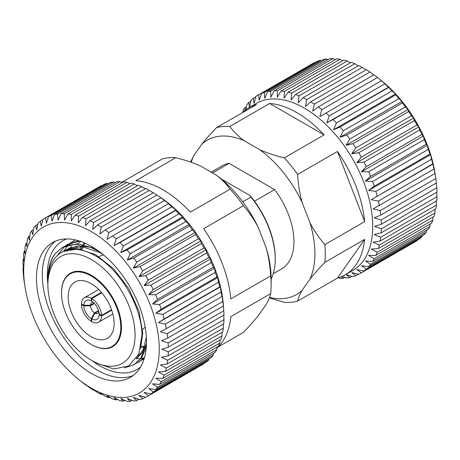 <?xml version="1.0" encoding="UTF-8"?>
<svg xmlns="http://www.w3.org/2000/svg" width="460" height="460" viewBox="0 0 460 460"><rect width="100%" height="100%" fill="white"/><g stroke="black" fill="none" stroke-linecap="round" stroke-linejoin="round"><path stroke-width="0.69" d="M250.039 195.586A66.591 38.444 60 0 1 275.224 258.261L275.224 259.221A67.769 39.129 -120 0 0 250.941 197.07L250.039 195.586L221.041 178.848M271.158 279.18A67.769 39.129 -120 0 0 275.224 259.221M135.085 335.144A61.663 35.604 -120 0 0 91.482 259.624A61.663 35.604 -120 0 0 47.88 284.797L47.88 282.296C47.978 269.686 51.514 260.446 58.495 254.581C70.656 243.995 92.431 249.567 110.503 267.49C128.748 284.935 141.824 313.329 141.985 335.144L138.759 354.045L128.806 365.936L113.683 369L95.755 362.791L91.482 360.318A61.663 35.604 -120 0 0 135.085 335.144M47.88 284.797A61.663 35.604 -120 0 0 91.482 360.318M47.886 281.347L47.88 279.024A68.736 39.686 60 0 1 55.551 253.19L62.295 247.457L68.195 245.013L78.855 244.248L90.143 247.072L99.619 251.833M62.295 247.451L77.544 243.742L94.846 248.498M80.138 249.078L80.856 246.485M76.222 249.308L76.412 248.71M75.716 249.274L76.699 246.525M63.48 251.424L68.247 245.002M68.517 244.737L70.547 242.96M70.834 242.742L73.031 241.258M70.501 242.886L75.532 239.953M72.714 241.437L75.676 239.988M65.285 245.893L68.137 244.082L78.775 240.816M57.103 255.806L64.992 246.111M67.505 244.444L79.649 241.092M143.899 357.995L141.139 358.49M140.743 358.535L136.499 358.656M144.089 358.972L141.686 360.174M144.469 357.702L139.478 361.635L136.476 363.181M144.595 357.23L138.845 361.997M146.263 347.559L141.576 357.886L134.268 364.642L124.395 367.937M146.47 344.103L140.622 358.697L133.636 365.004M91.316 344.494A42.395 24.478 -120 0 0 112.683 346.69A42.395 24.478 -120 0 0 121.463 327.278A42.395 24.478 -120 0 0 102.954 284.613A42.395 24.478 -120 0 0 70.282 273.257A42.395 24.478 -120 0 0 61.502 292.663A42.395 24.478 -120 0 0 61.502 292.859M142.565 329.348A42.395 24.478 -120 0 0 145.153 326.962M98.687 311.098L95.065 313.185A6.129 3.536 -120 0 0 97.882 313.352A6.129 3.536 -120 0 0 98.906 312.058M94.467 303.542L90.493 305.837A6.129 3.536 -120 0 0 94.564 312.898L98.543 310.603M101.436 292.382L91.229 298.27A14.156 8.176 -120 0 0 84.404 297.712A14.156 8.176 -120 0 0 81.472 303.905L83.818 305.262A10.844 6.262 60 0 1 91.229 300.978L91.741 301.271L91.73 298.563L101.769 292.767M111.527 309.666L101.487 315.462A14.156 8.176 -120 0 0 91.73 298.563M68.172 296.901A32.493 18.762 -120 0 0 82.357 329.601A32.493 18.762 -120 0 0 107.393 338.307A32.493 18.762 -120 0 0 114.126 323.432A32.493 18.762 -120 0 0 99.941 290.731A32.493 18.762 -120 0 0 74.905 282.026A32.493 18.762 -120 0 0 68.172 296.901M120.796 327.278A41.923 24.207 -120 0 0 102.494 285.091A41.923 24.207 -120 0 0 70.184 273.855A41.923 24.207 -120 0 0 61.502 293.049A41.923 24.207 -120 0 0 79.804 335.242A41.923 24.207 -120 0 0 112.113 346.472A41.923 24.207 -120 0 0 120.796 327.278M133.199 375.486A77.815 44.925 60 0 1 74.37 351.101A77.815 44.925 60 0 1 42.291 274.833A77.815 44.925 60 0 1 55.602 241.086M66.78 238.935A74.278 42.883 -120 0 0 62.681 240.833A74.278 42.883 -120 0 0 47.294 274.833A74.278 42.883 -120 0 0 47.88 284.188M92.011 360.623A74.278 42.883 -120 0 0 136.959 369.489A74.278 42.883 -120 0 0 140.651 366.879M36.461 278.202A77.815 44.925 -120 0 0 70.426 356.517A77.815 44.925 -120 0 0 130.393 377.361A77.815 44.925 -120 0 0 146.504 341.74A77.815 44.925 -120 0 0 112.539 263.43A77.815 44.925 -120 0 0 52.572 242.581A77.815 44.925 -120 0 0 36.461 278.202M159.263 349.105A95.852 55.344 -120 0 0 91.482 231.708A95.852 55.344 -120 0 0 23.701 270.842A95.852 55.344 -120 0 0 24.995 286.793A95.852 55.344 -120 0 0 78.309 379.143A95.852 55.344 -120 0 0 159.263 349.105M223.802 315.146L223.951 319.694L168.297 351.825L161.839 349.226L168.297 347.191A102.781 59.34 -120 0 0 168.107 342.936L161.46 340.659L167.687 338.089A102.781 59.34 -120 0 0 167.124 333.661L160.327 331.746L166.29 328.647A102.781 59.34 -120 0 0 165.358 324.099L158.453 322.586L164.122 318.97A102.781 59.34 -120 0 0 162.834 314.353L155.859 313.283L161.201 309.178A102.781 59.34 -120 0 0 159.568 304.531L152.57 303.939L157.561 299.362A102.781 59.34 -120 0 0 155.601 294.751L148.626 294.647L153.243 289.633A102.781 59.34 -120 0 0 150.978 285.102L144.072 285.522L148.292 280.105A102.781 59.34 -120 0 0 145.751 275.707L138.949 276.655L142.767 270.882A102.781 59.34 -120 0 0 139.972 266.656L133.325 268.145L136.724 262.056A102.781 59.34 -120 0 0 133.71 258.054L127.253 260.084L130.232 253.73A102.781 59.34 -120 0 0 127.029 249.993L120.802 252.563L123.36 245.991A102.781 59.34 -120 0 0 120.008 242.564L114.04 245.663L116.19 238.93A102.781 59.34 -120 0 0 112.717 235.848L107.048 239.464L108.79 232.616A102.781 59.34 -120 0 0 105.236 229.919L99.895 234.025L101.246 227.131A102.781 59.34 -120 0 0 97.658 224.836L92.667 229.413L93.639 222.519A102.781 59.34 -120 0 0 90.051 220.668L85.433 225.676L86.06 218.845A102.781 59.34 -120 0 0 82.507 217.442L78.286 222.858L78.579 216.142A102.781 59.34 -120 0 0 75.106 215.211L71.288 220.984L71.288 214.44A102.781 59.34 -120 0 0 67.93 213.986L64.532 220.075L64.268 213.756A102.781 59.34 -120 0 0 61.065 213.791L58.081 220.15L57.586 214.101A102.781 59.34 -120 0 0 54.573 214.624L52.009 221.197L51.325 215.47A102.781 59.34 -120 0 0 48.53 216.47L46.379 223.209L45.546 217.85A102.781 59.34 -120 0 0 44.258 218.558A102.781 59.34 -120 0 0 43.004 219.316L41.262 226.165L40.319 221.214A102.781 59.34 -120 0 0 38.053 223.134L36.708 230.034L35.696 225.521A102.781 59.34 -120 0 0 33.735 227.873L32.763 234.767L31.728 230.73A102.781 59.34 -120 0 0 30.096 233.484L29.474 240.315L28.462 236.773A102.781 59.34 -120 0 0 27.174 239.907L26.881 246.623L25.938 243.599A102.781 59.34 -120 0 0 25.007 247.072L25.007 253.621L24.173 251.125A102.781 59.34 -120 0 0 23.61 254.903L23.874 261.222L23.19 259.267A102.781 59.34 -120 0 0 23 263.304L23.494 269.353L23 267.944A102.781 59.34 -120 0 0 23.19 272.199L23.61 277.046A102.781 59.34 -120 0 0 24.173 281.474L24.995 286.793M271.118 285.631L271.158 279.594A89.136 51.462 -120 0 0 271.158 279.019A89.136 51.462 -120 0 0 266.254 248.038C268.669 257.14 270.147 266.42 270.681 275.879A96.445 55.683 -120 0 1 271.118 285.005A96.445 55.683 -120 0 1 271.118 285.631A96.445 55.683 -120 0 1 270.681 293.635L230.868 316.618A96.445 55.683 60 0 1 217.062 347.933M217.948 347.093L243.461 332.361C249.113 326.479 254.064 320.907 258.301 315.646L266.254 304.336C268.669 300.138 270.141 296.568 270.681 293.635M167.687 338.089L223.347 305.952L223.359 304.922L223.767 310.805L223.456 306.113A96.445 55.683 -120 0 0 160.816 197.61L156.9 194.994A102.781 59.34 -120 0 0 153.312 192.705L97.658 224.836M266.254 248.038L258.301 227.545C254.081 219.518 249.13 212.238 243.461 205.718L203.648 228.7A96.445 55.683 60 0 1 230.868 298.862L270.681 275.879M243.461 205.718A96.445 55.683 -120 0 0 230.144 189.152C226.527 184.109 221.835 179.4 216.079 175.018A89.136 51.462 -120 0 1 258.301 227.545M216.079 175.018L200.18 165.836C192.631 162.53 184.471 159.821 175.697 157.717L135.884 180.699A96.445 55.683 60 0 1 190.331 212.135L230.144 189.152M175.697 157.717A96.445 55.683 -120 0 0 162.38 158.907L122.573 181.89A96.445 55.683 60 0 0 121.4 182.235M45.546 217.85L101.2 185.719A102.781 59.34 -120 0 0 99.918 186.427L44.258 218.558M101.2 185.719L101.62 185.823M51.325 215.47L106.979 183.339A102.781 59.34 -120 0 0 104.184 184.339L48.53 216.47M106.979 183.339L108.146 183.689M57.586 214.101L113.24 181.97A102.781 59.34 -120 0 0 110.227 182.488L54.573 214.624M113.24 181.97L115.052 182.62M64.268 213.756L119.922 181.625A102.781 59.34 -120 0 0 116.719 181.66L61.065 213.791M119.922 181.625L122.291 182.608M71.288 214.44L126.948 182.304A102.781 59.34 -120 0 0 123.59 181.855L67.93 213.986M126.948 182.304L129.789 183.638M78.579 216.142L134.239 184.006A102.781 59.34 -120 0 0 130.766 183.08L75.106 215.211M134.239 184.006L137.488 185.702M86.06 218.845L141.714 186.714A102.781 59.34 -120 0 0 138.167 185.311L82.507 217.442M141.714 186.714L145.302 188.767M93.639 222.519L149.299 190.388A102.781 59.34 -120 0 0 145.705 188.531L90.051 220.668M149.299 190.388L153.157 192.792M101.246 227.131L156.9 194.994L161.793 198.289L160.896 197.783L105.236 229.919M108.79 232.616L164.444 200.485A102.781 59.34 -120 0 0 160.896 197.783M164.444 200.485L168.946 203.728L168.371 203.717L112.717 235.848M116.19 238.93L171.844 206.793A102.781 59.34 -120 0 0 168.371 203.717M171.844 206.793L175.939 209.927L175.662 210.433L120.008 242.564M123.36 245.991L179.02 213.86A102.781 59.34 -120 0 0 175.662 210.433M179.02 213.86L182.701 216.827L182.689 217.862L127.029 249.993M130.232 253.73L185.892 221.593A102.781 59.34 -120 0 0 182.689 217.862M185.892 221.593L189.152 224.348L189.365 225.917L133.71 258.054M136.724 262.056L192.383 229.919A102.781 59.34 -120 0 0 189.365 225.917M192.383 229.919L195.224 232.409L195.632 234.519L139.972 266.656M142.767 270.882L198.427 238.746A102.781 59.34 -120 0 0 195.632 234.519M198.427 238.746L200.847 240.919L201.405 243.57L145.751 275.707M148.292 280.105L203.952 247.974A102.781 59.34 -120 0 0 201.405 243.57M203.952 247.974L205.971 249.786L206.638 252.971L150.978 285.102M153.243 289.633L208.897 257.502A102.781 59.34 -120 0 0 206.638 252.971M208.897 257.502L210.525 258.911L211.261 262.614L155.601 294.751M157.561 299.362L213.216 267.226A102.781 59.34 -120 0 0 211.261 262.614M213.216 267.226L214.469 268.203L215.222 272.4L159.568 304.531M161.201 309.178L216.855 277.041A102.781 59.34 -120 0 0 215.222 272.4M216.855 277.041L217.758 277.547L218.488 282.221L162.834 314.353M164.122 318.97L219.776 286.839A102.781 59.34 -120 0 0 218.488 282.221M219.776 286.839L220.351 286.85L221.018 291.962L165.358 324.099M166.29 328.647L221.95 296.51A102.781 59.34 -120 0 0 221.018 291.962M221.95 296.51L222.226 296.01L222.784 301.53L167.124 333.661M223.347 305.952A102.781 59.34 -120 0 0 222.784 301.53M168.297 347.191L223.951 315.06A102.781 59.34 -120 0 0 223.767 310.805L168.107 342.936M379.655 79.218L381.714 80.885L381.421 80.713L319.815 116.621L321.833 109.618A102.781 59.34 60 0 0 318.285 106.915L373.94 74.784A102.781 59.34 60 0 1 377.493 77.481L381.691 80.856A95.852 55.344 60 0 1 435.005 173.207L435.827 178.526A102.781 59.34 60 0 1 436.39 182.953L380.736 215.084L374.227 217.816L381.156 219.937A102.781 59.34 60 0 1 381.346 224.192L437 192.056A102.781 59.34 60 0 0 436.81 187.801L381.156 219.937M245.933 109.624L246.784 104.868A102.781 59.34 60 0 1 248.739 102.517L249.475 107.191L251.102 100.13A102.781 59.34 60 0 1 253.362 98.21L254.029 103.322L256.048 96.318A102.781 59.34 60 0 1 257.307 95.553L312.961 63.422A102.781 59.34 60 0 1 314.249 62.715L314.651 62.83M318.285 106.915L312.668 111.188L314.295 104.127L369.949 71.996A102.781 59.34 60 0 0 366.361 69.701L310.701 101.838L305.434 106.576L306.688 99.521L362.342 67.384A102.781 59.34 60 0 0 358.754 65.533L303.1 97.664L298.207 102.839L299.103 95.841L354.763 63.71A102.781 59.34 60 0 0 351.21 62.307L295.556 94.444L291.053 100.015L291.628 93.138L347.283 61.007A102.781 59.34 60 0 0 343.81 60.076L288.155 92.207L284.061 98.141L284.337 91.436L339.992 59.305A102.781 59.34 60 0 0 336.639 58.851L280.979 90.988L277.299 97.238L277.311 90.758L332.971 58.621A102.781 59.34 60 0 0 329.768 58.656L274.108 90.792L270.848 97.307L270.635 91.103L326.289 58.966A102.781 59.34 60 0 0 323.276 59.489L267.616 91.62L264.776 98.354L264.368 92.471A102.781 59.34 60 0 0 261.573 93.472L317.233 61.335A102.781 59.34 60 0 1 320.028 60.34L321.143 60.72M326.289 58.966L328.026 59.662M332.971 58.621L335.236 59.662M339.992 59.305L342.711 60.708M347.283 61.007L350.382 62.79M354.763 63.71L358.167 65.866M362.342 67.384L365.999 69.908M369.949 71.996L373.796 74.871M381.421 80.713A102.781 59.34 60 0 1 384.893 83.795L388.711 87.429A102.781 59.34 60 0 1 392.07 90.856L395.468 93.989L395.732 94.858A102.781 59.34 60 0 1 398.935 98.595L401.919 101.505L402.414 102.919A102.781 59.34 60 0 1 405.427 106.921L407.991 109.566L408.675 111.521A102.781 59.34 60 0 1 411.47 115.748L413.62 118.076L414.454 120.572A102.781 59.34 60 0 1 416.996 124.97L418.738 126.943L419.681 129.967A102.781 59.34 60 0 1 421.947 134.504L423.292 136.074L424.304 139.616A102.781 59.34 60 0 1 426.265 144.227L427.236 145.36L428.272 149.396A102.781 59.34 60 0 1 429.904 154.042L430.525 154.709L431.537 159.217A102.781 59.34 60 0 1 432.825 163.84L434.062 168.964A102.781 59.34 60 0 1 434.993 173.512L435.407 175.795M436.247 183.034L436.81 187.801M309.994 279.082A89.136 51.462 60 0 0 309.994 222.778L302.047 202.291A89.136 51.462 60 0 0 259.82 149.764L243.921 140.582A89.136 51.462 60 0 0 201.698 144.354C205.919 139.11 210.87 133.538 216.539 127.638L256.352 104.65A96.445 55.683 -120 0 0 248.67 107.858L256.306 103.448A96.445 55.683 60 0 1 330.625 129.289A96.445 55.683 60 0 1 372.726 226.343A96.445 55.683 60 0 1 352.751 270.497L345.115 274.902A96.445 55.683 -120 0 0 364.653 239.378L324.841 262.367C319.183 268.249 314.237 273.821 309.994 279.082L302.047 290.392A89.136 51.462 60 0 1 269.583 297.447M436.643 192.263L437 196.696L381.346 228.827L374.607 226.383L381.346 224.192M435.827 178.526L380.173 210.657A102.781 59.34 60 0 1 380.736 215.084M380.173 210.657L373.094 208.903L434.993 173.512M434.062 168.964L378.407 201.095A102.781 59.34 60 0 1 379.339 205.643M378.407 201.095L371.22 199.749L432.825 163.84M431.537 159.217L375.877 191.354A102.781 59.34 60 0 1 377.166 195.971M375.877 191.354L368.627 190.446L374.244 186.173L429.904 154.042M428.272 149.396L372.611 181.533A102.781 59.34 60 0 1 374.244 186.173M372.611 181.533L365.338 181.096L370.605 176.358L426.265 144.227M424.304 139.616L368.65 171.747A102.781 59.34 60 0 1 370.605 176.358M368.65 171.747L361.399 171.81L366.286 166.635L421.947 134.504M419.681 129.967L364.027 162.104A102.781 59.34 60 0 1 366.286 166.635M364.027 162.104L356.839 162.679L361.341 157.107L416.996 124.97M414.454 120.572L358.8 152.703A102.781 59.34 60 0 1 361.341 157.107M358.8 152.703L351.722 153.812L355.816 147.879L411.47 115.748M408.675 111.521L353.021 143.652A102.781 59.34 60 0 1 355.816 147.879M353.021 143.652L346.092 145.302L349.772 139.052L405.427 106.921M402.414 102.919L346.759 135.05A102.781 59.34 60 0 1 349.772 139.052M346.759 135.05L340.02 137.241L343.281 130.726L398.935 98.595M395.732 94.858L340.078 126.995A102.781 59.34 60 0 1 343.281 130.726M340.078 126.995L333.569 129.726L336.409 122.987L392.07 90.856M388.711 87.429L333.051 119.565A102.781 59.34 60 0 1 336.409 122.987M333.051 119.565L326.813 122.826L329.233 115.926L384.893 83.795M325.76 112.849A102.781 59.34 60 0 1 329.233 115.926M310.701 101.838A102.781 59.34 60 0 1 314.295 104.127M303.1 97.664A102.781 59.34 60 0 1 306.688 99.521M295.556 94.444A102.781 59.34 60 0 1 299.103 95.841M288.155 92.207A102.781 59.34 60 0 1 291.628 93.138M280.979 90.988A102.781 59.34 60 0 1 284.337 91.436M274.108 90.792A102.781 59.34 60 0 1 277.311 90.758M267.616 91.62A102.781 59.34 60 0 1 270.635 91.103M261.573 93.472L259.152 100.366L258.595 94.852L314.249 62.715M257.307 95.553A102.781 59.34 60 0 1 258.595 94.852M245.209 110.164L244.777 107.726L246.445 106.766M242.937 112.067L243.144 110.48A102.781 59.34 60 0 1 244.777 107.726M309.994 222.778C314.22 230.811 319.171 238.09 324.841 244.611A96.445 55.683 60 0 1 325.277 253.742A96.445 55.683 60 0 1 324.841 262.367M248.67 107.858A96.445 55.683 -120 0 0 242.052 112.907M216.539 127.638A96.445 55.683 60 0 1 229.856 126.448C233.473 131.485 238.165 136.2 243.921 140.582M259.82 149.764C267.369 153.071 275.529 155.779 284.303 157.883L324.116 134.895A96.445 55.683 -120 0 0 269.669 103.465L229.856 126.448M284.303 157.883A96.445 55.683 60 0 1 297.62 174.449C298.155 183.908 299.632 193.189 302.047 202.291M324.841 244.611L364.653 221.628A96.445 55.683 -120 0 0 337.427 151.461L297.62 174.449M211.151 172.172L222.117 165.841A59.507 34.356 60 0 1 229.143 163.363L212.52 172.96M254.483 201.221L274.597 189.606A59.507 34.356 60 0 1 281.623 268.904L273.274 273.723M274.597 189.606L229.143 163.363M201.698 144.354L193.746 155.664A89.136 51.462 60 0 0 191.291 162.305M302.047 290.392C299.632 294.59 298.155 298.155 297.62 301.093A96.445 55.683 60 0 1 284.303 302.283L269.399 297.93M190.601 162.07L193.746 155.664M297.62 301.093L337.427 278.11A96.445 55.683 -120 0 0 345.115 274.902M434.999 209.352L434.993 212.928A102.781 59.34 60 0 1 434.062 216.401L378.407 248.532A102.781 59.34 60 0 0 379.339 245.059L373.094 242.115L380.173 241.005L435.827 208.874A102.781 59.34 60 0 0 436.39 205.097L380.736 237.233A102.781 59.34 60 0 1 380.173 241.005M434.993 212.928L379.339 245.059M432.963 217.034L432.825 220.093A102.781 59.34 60 0 1 431.537 223.226L375.877 255.357A102.781 59.34 60 0 0 377.166 252.224L371.22 249.113L378.407 248.532M432.825 220.093L377.166 252.224M430.134 224.031L429.904 226.515A102.781 59.34 60 0 1 428.272 229.27L372.611 261.406A102.781 59.34 60 0 0 374.244 258.647L368.627 255.421L375.877 255.357M429.904 226.515L374.244 258.647M426.529 230.276L426.265 232.127A102.781 59.34 60 0 1 424.304 234.479L368.65 266.61A102.781 59.34 60 0 0 370.605 264.258L365.338 260.969L372.611 261.406M426.265 232.127L370.605 264.258M351.854 276.31L349.772 277.512A102.781 59.34 60 0 1 346.759 278.03L342.211 276.385M358.38 274.177L355.816 275.661A102.781 59.34 60 0 1 353.021 276.661L346.092 274.539L349.772 277.512M417.099 240.281L416.996 240.683L361.341 272.814A102.781 59.34 60 0 1 360.082 273.573A102.781 59.34 60 0 1 358.8 274.281L351.722 272.527L355.816 275.661M416.996 240.683A102.781 59.34 60 0 1 415.742 241.442L360.082 273.573M366.286 269.002A102.781 59.34 60 0 1 364.027 270.923L419.681 238.786A102.781 59.34 60 0 0 421.947 236.865L366.286 269.002L361.399 265.707L368.65 266.61M344.948 277.38L343.281 278.34A102.781 59.34 60 0 1 340.078 278.375L338.6 277.765M264.368 92.471L320.028 60.34M253.362 98.21L255.933 96.732M248.739 102.517L250.827 101.315M321.833 109.618L377.493 77.481M343.281 278.34L341.383 276.748M361.341 272.814L356.839 269.571L364.027 270.923M380.736 237.233L374.227 234.514L381.156 232.863L436.81 200.732A102.781 59.34 60 0 0 437 196.696M381.346 228.827A102.781 59.34 60 0 1 381.156 232.863M436.229 201.066L436.39 205.097M422.176 235.71L421.947 236.865M371.22 199.749L433.119 164.013M368.627 190.446L430.525 154.709M365.338 181.096L427.236 145.36M361.399 171.81L423.292 136.074M351.722 153.812L413.62 118.076M356.839 162.679L418.738 126.943M346.092 145.302L407.991 109.566M340.02 137.241L401.919 101.505M333.569 129.726L395.468 93.989M326.813 122.826L388.711 87.09M364.653 221.628L337.427 151.461M324.116 134.895L269.669 103.465M337.427 278.11L364.653 239.378M23 267.944L23.356 267.737M23.19 259.267L23.77 258.934M24.173 251.125L25.001 250.648M25.938 243.599L27.037 242.966M28.462 236.773L29.865 235.968M31.728 230.73L33.471 229.724M35.696 225.521L37.823 224.29M40.319 221.214L42.901 219.719M175.939 209.927L114.04 245.663M182.701 216.827L120.802 252.563M189.152 224.348L127.253 260.084M195.224 232.409L133.325 268.145M200.847 240.919L138.949 276.655M205.971 249.786L144.072 285.522M210.525 258.911L148.626 294.647M214.469 268.203L152.57 303.939M217.758 277.547L155.859 313.283M220.351 286.85L158.453 322.586M223.359 323.966L223.347 328.101L167.687 360.232L161.46 357.357L168.107 355.867A102.781 59.34 -120 0 0 168.297 351.825M168.107 355.867L223.767 323.731A102.781 59.34 -120 0 0 223.951 319.694M222.105 332.269L221.95 335.926L166.29 368.063L160.327 364.958L167.124 364.009A102.781 59.34 -120 0 0 167.687 360.232M167.124 364.009L222.784 331.873A102.781 59.34 -120 0 0 223.347 328.101M220.047 339.963L219.776 343.091L164.122 375.228L158.453 371.95L165.358 371.536A102.781 59.34 -120 0 0 166.29 368.063M165.358 371.536L221.018 339.399A102.781 59.34 -120 0 0 221.95 335.926M217.189 346.978L216.855 349.519L161.201 381.65L155.859 378.258L162.834 378.356A102.781 59.34 -120 0 0 164.122 375.228M162.834 378.356L218.488 346.225A102.781 59.34 -120 0 0 219.776 343.091M213.555 353.234L213.216 355.131L157.561 387.262L152.57 383.812L159.568 384.405A102.781 59.34 -120 0 0 161.201 381.65M159.568 384.405L215.222 352.274A102.781 59.34 -120 0 0 216.855 349.519M209.173 358.685L208.897 359.869L153.243 392L148.626 388.545L155.601 389.614A102.781 59.34 -120 0 0 157.561 387.262M155.601 389.614L211.261 357.483A102.781 59.34 -120 0 0 213.216 355.131M204.067 363.268L203.952 363.682L148.292 395.813L144.072 392.414L150.978 393.921A102.781 59.34 -120 0 0 153.243 392M150.978 393.921L206.638 361.79A102.781 59.34 -120 0 0 208.897 359.869M145.349 397.17L142.767 398.665L138.949 395.37L145.751 397.285A102.781 59.34 -120 0 0 147.039 396.577L202.693 364.447A102.781 59.34 -120 0 0 203.952 363.682M147.039 396.577A102.781 59.34 -120 0 0 148.292 395.813M138.857 399.28L136.724 400.51L133.325 397.382L139.972 399.659A102.781 59.34 -120 0 0 142.767 398.665M131.974 400.338L130.232 401.344L127.253 398.429L133.71 401.034A102.781 59.34 -120 0 0 136.724 400.51M124.763 400.338L123.36 401.149L120.802 398.498L127.029 401.379A102.781 59.34 -120 0 0 130.232 401.344M117.288 399.291L116.19 399.924L114.04 397.595L120.008 400.695A102.781 59.34 -120 0 0 123.36 401.149M109.618 397.21L108.79 397.693L107.048 395.721L112.717 398.992A102.781 59.34 -120 0 0 116.19 399.924M101.832 394.134L101.246 394.467L99.895 392.897L105.236 396.29A102.781 59.34 -120 0 0 108.79 397.693M94.001 390.091L93.639 390.298L92.667 389.16L97.658 392.616A102.781 59.34 -120 0 0 101.246 394.467M86.204 385.129L90.051 388.004A102.781 59.34 -120 0 0 93.639 390.298M78.309 379.143L82.507 382.519A102.781 59.34 -120 0 0 86.06 385.216M63.365 251.482L78.309 248.848L95.674 254.702L113.516 268.651L128.691 288.489L138.937 311.178L142.744 333.224L140.513 348.875M65.084 250.763L67.223 249.251M64.429 251.016L67.873 248.866L78.344 245.749L90.764 247.319M146.487 343.338L142.433 352.59L136.143 358.892M67.936 249.906L68.27 249.561M71.053 249.383L71.386 248.94M78.292 242.851L80.96 241.534M74.399 249.228L74.715 248.687M77.999 249.487L78.28 248.843M81.857 250.194L83.116 246.692M83.49 245.835L83.841 245.088M84.065 244.634L84.893 243.087M145.866 347.012L145.331 346.932M144.365 346.765L141.352 346.058M47.88 280.324C47.932 269.135 50.491 260.09 55.551 253.19M66.568 249.619L81.742 246.548L99.584 252.448L103.017 254.506M146.383 337.421L143.095 349.87L136.373 358.541M67.528 249.774L69.276 248.285M69.88 247.836L71.777 246.612M70.248 249.481L70.587 249.061M73.543 249.234L73.864 248.716M77.073 249.383L77.366 248.768M80.862 249.975L82.185 246.589M82.576 245.755L83.007 244.904M83.248 244.455L84.22 242.799M145.636 347.898L144.975 347.823M144.032 347.685L141.076 347.081M91.229 298.27L91.229 300.978M94.564 312.898L91.229 318.676L91.229 321.385L91.73 321.097M112.849 313.984L98.561 322.236A14.156 8.176 -120 0 1 91.73 321.672L91.73 318.964L95.065 313.185M81.972 304.192L81.472 304.485L83.818 305.837L90.493 305.837M93.391 302.502A6.129 3.536 -120 0 0 91.753 302.743A6.129 3.536 -120 0 0 90.493 305.262L94.11 303.174M90.493 305.262L83.818 305.262M101.487 315.462L99.147 314.105L99.147 314.686L101.487 316.037L111.694 310.149M99.147 314.686A10.844 6.262 60 0 1 91.73 318.964M98.561 322.236A14.156 8.176 -120 0 0 101.487 316.037M81.472 304.485A14.156 8.176 -120 0 0 91.229 321.385M103.603 254.995A42.395 24.478 -120 0 0 98.986 256.686M91.73 301.266A10.844 6.262 60 0 1 99.147 314.105M91.229 318.676A10.844 6.262 60 0 1 83.818 305.837M242.753 201.802L250.941 197.07M98.693 289.461L84.404 297.712M70.184 273.855L73.675 271.843M112.113 346.472L115.598 344.459"/></g></svg>
